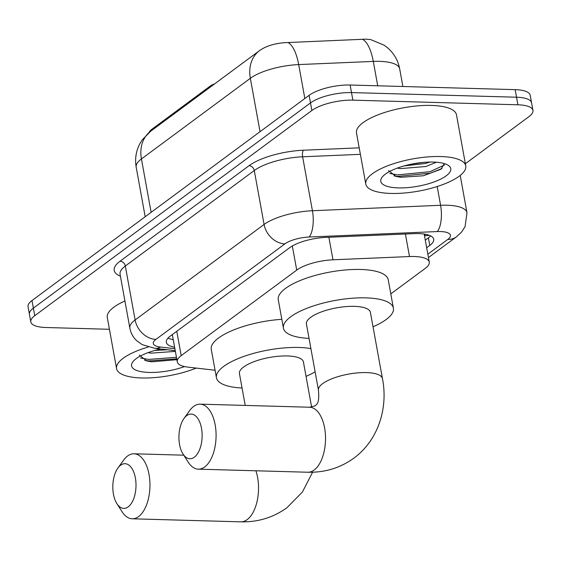 <?xml version="1.0" encoding="UTF-8"?>
<svg xmlns="http://www.w3.org/2000/svg" width="561" height="561" viewBox="0 0 561 561"><rect width="100%" height="100%" fill="white"/><g stroke="black" fill="none" stroke-linecap="round" stroke-linejoin="round"><path stroke-width="0.84" d="M214.561 83.919A10.161 3.275 169.7 0 0 210.508 85.868L152.157 129.072L152.326 129.998M148.938 132.585A27.433 8.843 -10.3 0 1 152.157 129.072M390.807 293.887L425.35 268.305A30.483 9.825 169.7 0 0 429.284 262.127A30.483 9.825 169.7 0 0 409.495 256.545L332.975 259.799A30.483 9.825 169.7 0 0 296.72 270.1L181.203 355.632A30.483 9.825 169.7 0 0 177.269 361.817A30.483 9.825 169.7 0 0 188.012 367.139L215.073 370.246M362.504 39.326A35.567 13.261 87.6 0 1 373.289 61.408A40.644 13.099 169.7 0 1 379.622 61.352A40.644 13.099 169.7 0 1 399.677 68.849C398.037 60.392 393.983 53.358 387.511 47.755L384.187 45.231L370.702 39.593L365.807 39.158L287.975 42.538C276.412 42.909 267.099 45.476 260.038 50.252A35.567 28.169 53.5 0 0 259.575 50.581A35.567 28.169 53.5 0 0 250.339 78.316L141.435 158.952A35.567 28.169 -126.5 0 1 150.671 131.225L260.038 50.252M109.423 329.293L45.841 327.505A30.483 9.825 -10.3 0 1 30.799 321.881A30.483 9.825 -10.3 0 1 34.733 315.703L311.86 110.496A30.483 9.825 -10.3 0 1 352.876 100.153L517.908 104.788L516.534 97.214A30.483 9.825 -10.3 0 1 531.576 102.838A30.483 9.825 -10.3 0 0 516.534 97.214L351.502 92.586L516.534 97.214L515.159 89.648A30.483 9.825 -10.3 0 1 530.201 95.265L532.95 110.412A30.483 9.825 -10.3 0 1 529.016 116.59L465.364 163.728M311.86 110.496L310.485 102.922A30.483 9.825 -10.3 0 1 351.502 92.586A30.483 9.825 -10.3 0 0 310.485 102.922L33.358 308.129L310.485 102.922L309.111 95.349A30.483 9.825 -10.3 0 1 350.12 85.013L515.159 89.648M30.799 321.881L29.424 314.314A30.483 9.825 -10.3 0 1 33.358 308.129A30.483 9.825 -10.3 0 0 29.424 314.314L28.05 306.741A30.483 9.825 -10.3 0 1 31.984 300.556L309.111 95.349M517.908 104.788A30.483 9.825 -10.3 0 1 532.95 110.412M426.669 247.717L429.775 245.416A30.483 9.825 169.7 0 0 433.709 239.231A30.483 9.825 169.7 0 0 413.92 233.649L325.92 237.394A30.483 9.825 169.7 0 0 289.665 247.696L170.264 336.102A30.483 9.825 169.7 0 0 166.329 342.287A30.483 9.825 169.7 0 0 174.625 347.252M430.631 235.879A30.483 9.825 -10.3 0 1 428.401 237.843L425.294 240.143M173.244 339.678A30.483 9.825 -10.3 0 1 168.041 338.066M196.238 368.086A50.806 16.374 -10.3 0 1 141.631 377.974A50.806 16.374 -10.3 0 1 116.569 368.605A50.806 16.374 -10.3 0 1 148.188 347.049M139.303 355.099L146.814 361.003L151.751 361.81L176.883 359.685M184.555 366.578A35.567 11.458 -10.3 0 1 149.114 372.441A35.567 11.458 -10.3 0 1 132.957 361.663A35.567 11.458 -10.3 0 1 160.719 348.998M148.034 352.652L151.26 353.135L175.376 351.382M154.997 350.422L167.409 349.769M116.569 368.605L107.284 317.498A50.806 16.374 -10.3 0 1 124.921 300.984M144.801 360.414L148.784 360.926L176.729 358.844M140.608 358.016L148.511 359.426L176.456 357.336M440.694 156.533A50.806 16.374 -10.3 0 1 465.756 165.902A50.806 16.374 -10.3 0 1 442.124 184.835A50.806 16.374 -10.3 0 1 390.849 193.44A50.806 16.374 -10.3 0 1 365.786 184.071A50.806 16.374 -10.3 0 1 389.418 165.137A50.806 16.374 -10.3 0 1 440.694 156.533M365.786 184.071L356.494 132.964A50.806 16.374 -10.3 0 1 380.134 114.03A50.806 16.374 -10.3 0 1 431.402 105.426A50.806 16.374 -10.3 0 1 456.472 114.795L465.756 165.902M388.521 170.565L396.024 176.463L400.968 177.269L423.394 175.768L441.037 169.191L444.284 163.595M398.324 187.9A35.567 11.458 -10.3 0 1 382.174 177.122A35.567 11.458 -10.3 0 1 433.218 162.066A35.567 11.458 -10.3 0 1 447.973 165.165A35.567 11.458 -10.3 0 1 439.088 179.885A35.567 11.458 -10.3 0 1 398.324 187.9M397.251 168.118L400.47 168.595L425.876 166.512L436.402 162.234M404.215 165.881L425.329 163.51L429.992 162.045M410.673 164.303L423.169 162.417M394.011 175.874L398.001 176.392L430.287 173.188L442.019 168.468M389.825 173.482L397.728 174.885L430.014 171.68L444.494 164.976M128.189 506.863A22.356 11.585 -88.4 0 0 135.376 477.923A22.356 11.585 -88.4 0 0 120.622 465.223A22.356 11.585 -88.4 0 0 117.887 468.077A22.356 11.585 -88.4 0 0 116.891 503.617A22.356 11.585 -88.4 0 0 128.189 506.863M117.887 468.077L123.609 460.153A32.517 16.858 91.6 0 1 127.592 456.002A32.517 16.858 91.6 0 1 134.009 453.786A32.517 16.858 91.6 0 1 149.801 480.511A32.517 16.858 91.6 0 1 138.595 516.576A32.517 16.858 91.6 0 1 132.179 518.792A32.517 16.858 91.6 0 1 122.158 511.856L116.891 503.617M311.628 407.139L303.417 361.95A32.517 10.477 169.7 0 0 287.379 355.955A32.517 10.477 169.7 0 0 254.561 361.466A32.517 10.477 169.7 0 0 239.435 373.584L245.22 405.421M242.057 387.995A55.89 18.008 -10.3 0 1 216.441 377.756A55.89 18.008 -10.3 0 1 242.443 356.929A55.89 18.008 -10.3 0 1 298.845 347.469A55.89 18.008 -10.3 0 1 310.906 348.612M315.121 371.803A55.89 18.008 -10.3 0 1 306.04 376.368M216.441 377.756L211.28 349.37A55.89 18.008 -10.3 0 1 281.825 319.321M194.309 457.236A22.356 11.585 -88.4 0 0 201.497 428.295A22.356 11.585 -88.4 0 0 186.743 415.596A22.356 11.585 -88.4 0 0 184.008 418.443A22.356 11.585 -88.4 0 0 183.005 453.989A22.356 11.585 -88.4 0 0 194.309 457.236M184.008 418.443L189.73 410.519A32.517 16.858 91.6 0 1 193.713 406.374A32.517 16.858 91.6 0 1 200.13 404.158A32.517 16.858 91.6 0 1 215.922 430.883A32.517 16.858 91.6 0 1 204.716 466.948A32.517 16.858 91.6 0 1 198.299 469.164A32.517 16.858 91.6 0 1 188.279 462.222L183.005 453.989M370.407 312.351A32.517 10.477 169.7 0 0 354.37 306.355A32.517 10.477 169.7 0 0 321.551 311.86A32.517 10.477 169.7 0 0 306.425 323.978L318.466 390.225A32.517 10.477 169.7 0 1 322.659 383.633A32.517 10.477 169.7 0 1 366.403 372.602A32.517 10.477 169.7 0 1 382.448 378.598L370.407 312.351M309.048 338.388A55.89 18.008 -10.3 0 1 283.431 328.157A55.89 18.008 -10.3 0 1 309.434 307.33A55.89 18.008 -10.3 0 1 365.828 297.863A55.89 18.008 -10.3 0 1 393.401 308.171A55.89 18.008 -10.3 0 1 373.03 326.761M283.431 328.157L278.27 299.763A55.89 18.008 -10.3 0 1 304.272 278.936A55.89 18.008 -10.3 0 1 360.674 269.469A55.89 18.008 -10.3 0 1 388.24 279.778L393.401 308.171M210.677 86.794L210.508 85.868M424.432 235.424A10.161 3.275 169.7 0 0 425.336 234.253M172.36 334.784A30.483 19.754 96.5 0 1 171.982 334.833M424.488 235.704A30.483 24.144 53.5 0 0 429.207 235.269M176.778 331.285L181.203 355.632M292.33 245.963L296.72 270.1M328.879 237.268L332.975 259.799M405.4 234.014L409.495 256.545M287.975 42.538A35.567 13.261 87.6 0 1 298.683 64.578A40.644 13.099 169.7 0 0 250.339 78.316L260.038 131.688M151.133 212.331L141.435 158.952A40.644 13.099 169.7 0 0 136.19 167.199L145.187 216.735M377.721 85.784L373.289 61.408L298.683 64.578L304.847 98.512M31.984 300.556L34.733 315.703M350.12 85.013L352.876 100.153M427.847 254.189L447.811 239.407A20.322 6.55 169.7 0 0 440.406 231.539A20.322 6.55 169.7 0 0 437.236 231.567L309.069 237.015A20.322 6.55 169.7 0 0 284.89 243.881L155.93 339.377A20.322 6.55 169.7 0 0 160.467 347.049L174.885 348.704M155.93 339.377A20.322 16.101 -126.5 0 1 135.117 319.959L125.313 266.019A40.644 13.099 169.7 0 0 120.068 274.259L129.871 328.206A40.644 13.099 -10.3 0 1 135.117 319.959L264.084 224.463A40.644 13.099 -10.3 0 1 312.428 210.733L440.595 205.284A40.644 13.099 -10.3 0 1 446.935 205.228A40.644 13.099 -10.3 0 1 466.983 212.724L460.209 175.425M437.187 186.525L440.595 205.284A20.322 7.581 87.6 0 1 437.236 231.567M120.412 276.173A45.729 14.733 -10.3 0 1 120.11 261.167L249.077 165.67A45.729 14.733 -10.3 0 1 303.466 150.215L359.201 147.845M309.069 237.015A20.322 7.581 87.6 0 0 312.428 210.733L302.624 156.785A40.644 13.099 169.7 0 0 254.28 170.523L125.313 266.019A5.084 4.025 53.5 0 0 120.11 261.167M360.379 154.331L302.624 156.785A5.084 1.893 -92.4 0 1 303.466 150.215M284.89 243.881A20.322 16.101 -126.5 0 1 264.084 224.463L254.28 170.523A5.084 4.025 53.5 0 0 249.077 165.67M160.467 347.049A20.322 13.169 96.5 0 1 154.71 348.311L175.242 350.667M428.457 257.548L456.465 236.812A20.322 16.101 -126.5 0 1 447.811 239.407M428.401 237.843L429.775 245.416M312.589 472.229L302.435 491.997L286.98 507.684C273.347 517.537 257.941 522.256 240.76 521.842A32.517 16.858 -88.4 0 0 247.177 519.619A32.517 16.858 -88.4 0 0 255.893 470.777M382.448 378.598C388.149 407.139 378.899 439.663 353.97 458.078C340.338 467.93 324.931 472.65 307.744 472.236A32.517 16.858 -88.4 0 0 314.16 470.02A32.517 16.858 -88.4 0 0 325.366 433.955A32.517 16.858 -88.4 0 0 309.574 407.23L200.13 404.158M171.561 335.141L172.444 335.247M172.318 334.58L177.269 361.817M424.186 234.063L429.284 262.127M150.671 131.225L142.256 139.815L140.005 143.441C136.035 150.902 134.759 158.819 136.19 167.199M399.677 68.849L402.882 86.492M129.871 328.206C130.797 333.052 133.041 337.182 136.596 340.611L142.094 344.594L154.71 348.311M456.465 236.812L461.303 232.38L465.062 226.686L466.983 212.724M183.77 455.181L134.009 453.786M240.76 521.842L132.179 518.792M309.574 407.23L315.268 405.813C316.046 404.13 319.728 405.21 318.466 390.225M307.744 472.236L198.299 469.164"/></g></svg>
